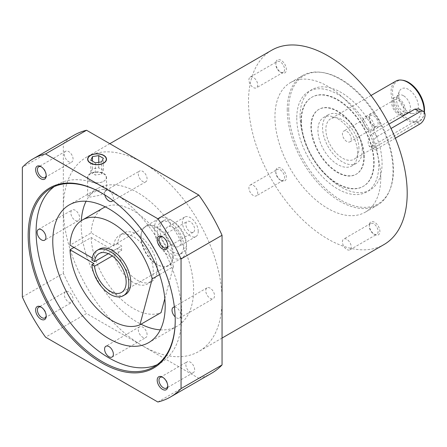 <?xml version="1.0" encoding="UTF-8"?>
<svg xmlns="http://www.w3.org/2000/svg" width="447" height="447" viewBox="0 0 447 447"><rect width="100%" height="100%" fill="white"/><g stroke="black" fill="none" stroke-linecap="round" stroke-linejoin="round"><path stroke-width="0.34" stroke-dasharray="2.23 1.68" d="M362.232 150.455A28.055 16.198 -120 0 0 349.99 122.221A28.055 16.198 -120 0 0 328.366 114.706A28.055 16.198 -120 0 0 322.561 127.546A28.055 16.198 -120 0 0 334.803 155.779A28.055 16.198 -120 0 0 356.421 163.295A28.055 16.198 -120 0 0 362.232 150.455M357.606 153.125A28.055 16.198 -120 0 0 345.358 124.892A28.055 16.198 -120 0 0 323.74 117.377A28.055 16.198 -120 0 0 317.929 130.217A28.055 16.198 -120 0 0 330.177 158.45A28.055 16.198 -120 0 0 351.795 165.966A28.055 16.198 -120 0 0 357.606 153.125M296.769 118.002A57.981 33.475 -120 0 0 322.08 176.353A57.981 33.475 -120 0 0 366.758 191.886A57.981 33.475 -120 0 0 378.765 165.34A57.981 33.475 -120 0 0 353.454 106.995A57.981 33.475 -120 0 0 308.776 91.462A57.981 33.475 -120 0 0 296.769 118.002M300.077 116.091A57.981 33.475 -120 0 0 325.382 174.442A57.981 33.475 -120 0 0 370.066 189.975A57.981 33.475 -120 0 0 382.073 163.434A57.981 33.475 -120 0 0 356.762 105.084A57.981 33.475 -120 0 0 312.084 89.551A57.981 33.475 -120 0 0 300.077 116.091M301.004 120.902A51.433 29.698 -120 0 0 323.455 172.665A51.433 29.698 -120 0 0 363.087 186.444A51.433 29.698 -120 0 0 373.737 162.898A51.433 29.698 -120 0 0 351.286 111.135A51.433 29.698 -120 0 0 311.654 97.357A51.433 29.698 -120 0 0 301.004 120.902M301.401 120.673A51.433 29.698 -120 0 0 323.851 172.436A51.433 29.698 -120 0 0 363.484 186.215A51.433 29.698 -120 0 0 374.139 162.669A51.433 29.698 -120 0 0 351.683 110.906A51.433 29.698 -120 0 0 312.051 97.128A51.433 29.698 -120 0 0 301.401 120.673M364.216 156.942A37.408 21.596 -120 0 0 347.889 119.299A37.408 21.596 -120 0 0 319.063 109.275A37.408 21.596 -120 0 0 311.319 126.4A37.408 21.596 -120 0 0 327.645 164.043A37.408 21.596 -120 0 0 356.471 174.067A37.408 21.596 -120 0 0 364.216 156.942M363.819 157.171A37.408 21.596 -120 0 0 347.492 119.528A37.408 21.596 -120 0 0 318.666 109.504A37.408 21.596 -120 0 0 310.922 126.63A37.408 21.596 -120 0 0 327.249 164.272A37.408 21.596 -120 0 0 356.075 174.296A37.408 21.596 -120 0 0 363.819 157.171M271.742 50.215A112.219 64.787 -120 0 0 248.498 101.586A112.219 64.787 -120 0 0 297.484 214.515A112.219 64.787 -120 0 0 383.956 244.582M157.847 402.004L198.842 378.335L142.699 345.922A112.219 64.787 -120 0 0 198.809 351.476A112.219 64.787 -120 0 0 222.047 300.105A112.219 64.787 -120 0 0 142.699 162.669A112.219 64.787 -120 0 0 86.589 157.109A112.219 64.787 -120 0 0 63.345 208.481A112.219 64.787 -120 0 0 142.699 345.922L86.556 313.503L45.555 337.178M198.244 231.39A11.22 6.481 -120 0 0 193.344 220.097A11.22 6.481 -120 0 0 184.695 217.086A11.22 6.481 -120 0 0 182.37 222.226A11.22 6.481 -120 0 0 187.271 233.518A11.22 6.481 -120 0 0 195.92 236.524A11.22 6.481 -120 0 0 198.244 231.39M165.183 232.149A11.22 6.481 -120 0 0 170.078 243.447A11.22 6.481 -120 0 0 178.727 246.453A11.22 6.481 -120 0 0 181.052 241.313A11.22 6.481 -120 0 0 176.152 230.021A11.22 6.481 -120 0 0 167.502 227.015A11.22 6.481 -120 0 0 165.183 232.149M157.243 230.624A18.701 10.801 -120 0 0 165.407 249.448A18.701 10.801 -120 0 0 179.823 254.455A18.701 10.801 -120 0 0 183.695 245.895A18.701 10.801 -120 0 0 175.531 227.07A18.701 10.801 -120 0 0 161.121 222.064A18.701 10.801 -120 0 0 157.243 230.624M159.892 229.099A18.701 10.801 -120 0 0 168.055 247.917A18.701 10.801 -120 0 0 182.465 252.929A18.701 10.801 -120 0 0 186.343 244.369A18.701 10.801 -120 0 0 178.174 225.545A18.701 10.801 -120 0 0 163.764 220.533A18.701 10.801 -120 0 0 159.892 229.099M141.112 236.58A22.819 13.175 -120 0 0 163.004 266.624A22.819 13.175 -120 0 0 168.653 265.658A22.819 13.175 -120 0 0 173.38 255.209A22.819 13.175 -120 0 0 163.418 232.25A22.819 13.175 -120 0 0 145.839 226.132A22.819 13.175 -120 0 0 142.174 230.546A22.819 13.175 -120 0 0 141.112 236.58M154.338 228.942A22.819 13.175 -120 0 0 164.295 251.907A22.819 13.175 -120 0 0 181.879 258.02A22.819 13.175 -120 0 0 186.606 247.577A22.819 13.175 -120 0 0 176.643 224.612A22.819 13.175 -120 0 0 159.059 218.499A22.819 13.175 -120 0 0 154.338 228.942M140.917 236.999A22.445 12.957 -120 0 0 162.451 266.546A22.445 12.957 -120 0 0 168.011 265.596A22.445 12.957 -120 0 0 172.659 255.321A22.445 12.957 -120 0 0 162.859 232.736A22.445 12.957 -120 0 0 145.566 226.724A22.445 12.957 -120 0 0 141.962 231.06A22.445 12.957 -120 0 0 140.917 236.999M121.662 250.549L117.667 248.241A28.055 16.198 -120 0 0 130.742 275.078A28.055 16.198 -120 0 0 151.432 281.644A28.055 16.198 -120 0 0 157.243 268.803A28.055 16.198 -120 0 0 145.001 240.57A28.055 16.198 -120 0 0 123.383 233.055A28.055 16.198 -120 0 0 117.667 243.66L121.662 245.967A22.445 12.957 -120 0 0 121.539 248.186A22.445 12.957 -120 0 0 121.662 250.549L112.281 255.963M287.248 109.755A74.811 43.191 60 0 1 302.742 75.509A74.811 43.191 60 0 1 321.27 72.336A74.811 43.191 60 0 1 393.047 170.838A74.811 43.191 60 0 1 389.566 190.623A74.811 43.191 60 0 1 377.553 205.089A74.811 43.191 60 0 1 319.901 185.041A74.811 43.191 60 0 1 287.248 109.755M380.749 177.94A74.811 43.191 -120 0 0 348.09 102.654A74.811 43.191 -120 0 0 290.444 82.611A74.811 43.191 -120 0 0 274.95 116.857A74.811 43.191 -120 0 0 307.603 192.143A74.811 43.191 -120 0 0 365.255 212.185A74.811 43.191 -120 0 0 380.749 177.94M288.706 109.532A74.057 42.756 -120 0 0 331.573 193.741A74.057 42.756 -120 0 0 389.991 189.584A74.057 42.756 -120 0 0 393.438 169.994A74.057 42.756 -120 0 0 322.388 72.487A74.057 42.756 -120 0 0 288.706 109.532M424.097 112.001A23.378 13.499 60 0 1 423.041 117.086A23.378 13.499 60 0 1 419.286 121.601A23.378 13.499 60 0 1 401.272 115.343A23.378 13.499 60 0 1 391.064 91.814A23.378 13.499 60 0 1 395.908 81.108M358.93 148.544A23.378 13.499 -120 0 0 348.721 125.015A23.378 13.499 -120 0 0 330.707 118.751A23.378 13.499 -120 0 0 325.863 129.457A23.378 13.499 -120 0 0 336.071 152.98A23.378 13.499 -120 0 0 354.085 159.244A23.378 13.499 -120 0 0 358.93 148.544M419.107 108.984L421.085 112.655C420.487 116.388 418.437 119.271 414.928 121.316L372.608 145.75L369.306 146.376L368.183 143.196C368.216 139.14 369.691 135.922 372.608 133.536L388.901 124.126M402.814 80.27A22.624 13.064 -120 0 0 392.522 91.585A22.624 13.064 -120 0 0 405.619 117.31A22.624 13.064 -120 0 0 423.465 116.041A22.624 13.064 -120 0 0 424.387 112.365M373.709 125.993L373.709 125.993A6.213 3.587 60 0 1 369.317 118.382A6.213 3.587 60 0 1 370.602 115.538A6.213 3.587 60 0 1 373.709 115.846A6.213 3.587 60 0 1 377.771 121.321A6.213 3.587 60 0 1 376.821 126.3A6.213 3.587 60 0 1 373.709 125.993L374.608 126.512A7.482 4.319 -120 0 0 379.894 123.456A7.482 4.319 -120 0 0 374.608 114.292A7.482 4.319 -120 0 0 369.317 117.349A7.482 4.319 -120 0 0 374.608 126.512M346.833 141.515A6.213 3.587 60 0 1 342.771 136.033A6.213 3.587 60 0 1 343.726 131.055A6.213 3.587 60 0 1 346.833 131.362A6.213 3.587 60 0 1 350.895 136.838A6.213 3.587 60 0 1 349.94 141.822A6.213 3.587 60 0 1 346.833 141.515M275.799 64.39A6.213 3.587 60 0 1 277.09 61.546A6.213 3.587 60 0 1 281.878 63.211A6.213 3.587 60 0 1 284.594 69.464A6.213 3.587 60 0 1 283.303 72.313A6.213 3.587 60 0 1 280.196 72.006A6.213 3.587 60 0 1 275.799 64.39L275.799 63.357A7.482 4.319 -120 0 0 281.09 72.52A7.482 4.319 -120 0 0 286.382 69.464A7.482 4.319 -120 0 0 281.09 60.306A7.482 4.319 -120 0 0 275.799 63.357M257.712 84.986A6.213 3.587 60 0 1 256.427 87.83A6.213 3.587 60 0 1 251.639 86.165A6.213 3.587 60 0 1 248.923 79.907A6.213 3.587 60 0 1 250.208 77.063A6.213 3.587 60 0 1 255.002 78.728A6.213 3.587 60 0 1 257.712 84.986M280.196 169.838A6.213 3.587 60 0 1 284.258 175.313A6.213 3.587 60 0 1 283.303 180.292A6.213 3.587 60 0 1 280.196 179.985L280.196 179.985A6.213 3.587 60 0 1 275.799 172.374A6.213 3.587 60 0 1 277.09 169.53A6.213 3.587 60 0 1 280.196 169.838M253.32 185.354A6.213 3.587 60 0 1 257.377 190.83A6.213 3.587 60 0 1 256.427 195.814A6.213 3.587 60 0 1 253.32 195.507A6.213 3.587 60 0 1 249.258 190.025A6.213 3.587 60 0 1 250.208 185.047A6.213 3.587 60 0 1 253.32 185.354M281.09 180.504A7.482 4.319 -120 0 0 286.382 177.448A7.482 4.319 -120 0 0 281.09 168.284A7.482 4.319 -120 0 0 275.799 171.341A7.482 4.319 -120 0 0 281.09 180.504L280.196 179.985M369.317 226.366A6.213 3.587 60 0 1 370.602 223.517A6.213 3.587 60 0 1 375.396 225.182A6.213 3.587 60 0 1 378.106 231.44A6.213 3.587 60 0 1 376.821 234.284A6.213 3.587 60 0 1 373.709 233.977A6.213 3.587 60 0 1 369.317 226.366L369.317 225.333A7.482 4.319 -120 0 0 374.608 234.491A7.482 4.319 -120 0 0 379.894 231.44A7.482 4.319 -120 0 0 374.608 222.276A7.482 4.319 -120 0 0 369.317 225.333M342.436 241.883A6.213 3.587 60 0 1 343.726 239.039A6.213 3.587 60 0 1 348.515 240.704A6.213 3.587 60 0 1 351.23 246.956A6.213 3.587 60 0 1 349.94 249.8A6.213 3.587 60 0 1 345.151 248.135A6.213 3.587 60 0 1 342.436 241.883M398.601 112.946A7.834 4.52 60 0 1 393.483 106.04A7.834 4.52 60 0 1 394.684 99.765A7.834 4.52 60 0 1 398.601 100.156A7.834 4.52 60 0 1 403.719 107.056A7.834 4.52 60 0 1 402.518 113.331A7.834 4.52 60 0 1 398.601 112.946M368.848 130.122A7.834 4.52 60 0 1 363.729 123.221A7.834 4.52 60 0 1 364.931 116.946A7.834 4.52 60 0 1 368.848 117.332A7.834 4.52 60 0 1 373.966 124.238A7.834 4.52 60 0 1 372.764 130.513A7.834 4.52 60 0 1 368.848 130.122M408.519 89.445A13.935 8.046 -120 0 0 399.316 91.451A13.935 8.046 -120 0 0 408.519 112.197A13.935 8.046 -120 0 0 412.039 113.482A13.935 8.046 -120 0 0 418.213 104.352A13.935 8.046 -120 0 0 408.519 89.445M403.485 95.714A9.817 5.671 -120 0 0 398.573 95.228A9.817 5.671 -120 0 0 396.997 97.128A9.817 5.671 -120 0 0 403.485 111.75A9.817 5.671 -120 0 0 405.96 112.65A9.817 5.671 -120 0 0 408.39 112.236A9.817 5.671 -120 0 0 409.899 104.369A9.817 5.671 -120 0 0 403.485 95.714M398.601 98.53A9.817 5.671 60 0 1 405.016 107.185A9.817 5.671 60 0 1 403.512 115.052A9.817 5.671 60 0 1 398.601 114.566A9.817 5.671 60 0 1 392.187 105.911A9.817 5.671 60 0 1 393.695 98.044A9.817 5.671 60 0 1 398.601 98.53M117.667 243.66L113.7 245.951L91.166 232.943L70.006 245.157M73.973 247.448L91.166 237.525L113.7 250.532A28.055 16.198 -120 0 0 126.775 277.369A28.055 16.198 -120 0 0 147.465 283.934A28.055 16.198 -120 0 0 153.276 271.094A28.055 16.198 -120 0 0 141.034 242.861A28.055 16.198 -120 0 0 119.41 235.345A28.055 16.198 -120 0 0 113.7 245.951M99.189 249.18A26.183 15.12 -120 0 0 93.87 258.936L91.886 260.081M210.146 288.159A6.213 3.587 -120 0 0 207.039 287.851A6.213 3.587 -120 0 0 206.084 292.83A6.213 3.587 -120 0 0 210.146 298.311A6.213 3.587 -120 0 0 213.253 298.618A6.213 3.587 -120 0 0 214.208 293.634A6.213 3.587 -120 0 0 210.146 288.159M174.38 307.033A6.213 3.587 60 0 1 176.42 307.631A6.213 3.587 60 0 1 180.482 313.107A6.213 3.587 60 0 1 179.532 318.091A6.213 3.587 60 0 1 176.42 317.778A6.213 3.587 60 0 1 175.168 316.845M147.091 334.714A6.213 3.587 -120 0 0 144.381 328.461A6.213 3.587 -120 0 0 139.593 326.791A6.213 3.587 -120 0 0 138.302 329.64A6.213 3.587 -120 0 0 141.017 335.893A6.213 3.587 -120 0 0 145.806 337.558A6.213 3.587 -120 0 0 147.091 334.714M138.302 173.872A6.213 3.587 -120 0 0 141.017 180.13A6.213 3.587 -120 0 0 145.806 181.795A6.213 3.587 -120 0 0 147.091 178.951A6.213 3.587 -120 0 0 144.381 172.693A6.213 3.587 -120 0 0 139.593 171.028A6.213 3.587 -120 0 0 138.302 173.872M104.76 194.898A6.213 3.587 60 0 1 104.581 193.344A6.213 3.587 60 0 1 105.866 190.5A6.213 3.587 60 0 1 110.655 192.165A6.213 3.587 60 0 1 113.37 198.418A6.213 3.587 60 0 1 112.867 200.485M75.252 220.427A6.213 3.587 -120 0 0 78.359 220.734A6.213 3.587 -120 0 0 79.309 215.756A6.213 3.587 -120 0 0 75.252 210.28A6.213 3.587 -120 0 0 72.14 209.973A6.213 3.587 -120 0 0 71.19 214.951A6.213 3.587 -120 0 0 75.252 220.427M167.754 245.369A6.213 3.587 -120 0 0 167.776 244.889A6.213 3.587 -120 0 0 163.378 237.279A6.213 3.587 -120 0 0 162.954 237.055M190.26 221.757A6.213 3.587 -120 0 0 187.148 221.449A6.213 3.587 -120 0 0 186.198 226.433A6.213 3.587 -120 0 0 190.26 231.909A6.213 3.587 -120 0 0 193.367 232.216A6.213 3.587 -120 0 0 194.316 227.238A6.213 3.587 -120 0 0 190.26 221.757M46.186 175.185A6.213 3.587 -120 0 0 46.203 174.704L46.203 175.738M64.295 154.109A6.213 3.587 -120 0 0 67.005 160.367A6.213 3.587 -120 0 0 71.794 162.032A6.213 3.587 -120 0 0 73.085 159.182A6.213 3.587 -120 0 0 70.369 152.93A6.213 3.587 -120 0 0 65.58 151.265A6.213 3.587 -120 0 0 64.295 154.109M46.186 315.56A6.213 3.587 -120 0 0 46.203 315.079A6.213 3.587 -120 0 0 41.811 307.469L41.811 307.469A6.213 3.587 -120 0 0 41.381 307.245M68.687 302.099A6.213 3.587 -120 0 0 71.794 302.407A6.213 3.587 -120 0 0 72.749 297.428A6.213 3.587 -120 0 0 68.687 291.947A6.213 3.587 -120 0 0 65.58 291.64A6.213 3.587 -120 0 0 64.625 296.624A6.213 3.587 -120 0 0 68.687 302.099M167.776 386.303L167.776 385.269A6.213 3.587 -120 0 0 163.378 377.654A6.213 3.587 -120 0 0 162.954 377.43M194.652 369.747A6.213 3.587 -120 0 0 191.942 363.495A6.213 3.587 -120 0 0 187.148 361.83A6.213 3.587 -120 0 0 185.863 364.674A6.213 3.587 -120 0 0 188.578 370.932A6.213 3.587 -120 0 0 193.367 372.597A6.213 3.587 -120 0 0 194.652 369.747M90.389 173.503A9.448 5.459 0 0 0 87.623 177.364A9.448 5.459 0 0 0 90.389 181.219L90.389 181.219A9.448 5.459 0 0 0 103.754 181.219L103.754 181.219A9.448 5.459 0 0 0 106.52 177.364A9.448 5.459 0 0 0 103.754 173.503A9.448 5.459 0 0 0 90.389 173.503M103.754 189.332C99.636 189.74 95.183 191.305 90.389 194.026L87.623 196.356L90.389 197.049L100.419 195.171L106.52 190.685L103.754 189.332M102.033 193.249A103.056 59.496 60 0 1 102.363 193.439A103.056 59.496 60 0 1 175.23 319.655A103.056 59.496 60 0 1 175.23 320.035M157.087 364.735A103.056 59.496 -120 0 0 160.501 363.014A103.056 59.496 -120 0 0 181.845 315.833A103.056 59.496 -120 0 0 136.86 212.124A103.056 59.496 -120 0 0 57.445 184.516A103.056 59.496 -120 0 0 54.249 186.611M175.23 319.655L175.23 320.415M81.326 220.662A79.488 45.89 -120 0 0 81.203 224.897A79.488 45.89 -120 0 0 141.001 324.192M160.305 329.841A79.488 45.89 -120 0 0 177.152 326.187A79.488 45.89 -120 0 0 193.612 289.801A79.488 45.89 -120 0 0 158.92 209.805A79.488 45.89 -120 0 0 97.664 188.511A79.488 45.89 -120 0 0 86.075 201.273M90.389 155.567A9.448 5.459 180 0 1 103.67 155.517M106.52 159.328A9.448 5.459 180 0 1 106.52 159.423A9.448 5.459 180 0 1 103.754 163.284A9.448 5.459 180 0 1 90.389 163.284A9.448 5.459 180 0 1 87.623 159.423A9.448 5.459 180 0 1 87.623 159.328M103.33 170.48L98.748 167.837L92.49 168.804L90.814 172.419L95.395 175.062L101.653 174.095L103.33 170.48L103.33 158.266M103.587 181.32L103.587 181.32A9.214 5.319 0 0 0 103.587 173.794A9.214 5.319 0 0 0 90.557 173.794A9.214 5.319 0 0 0 90.557 181.32A9.214 5.319 0 0 0 103.587 181.32M101.653 174.095L101.653 161.875M98.748 167.837L98.748 162.328M95.395 162.848L95.395 175.062M92.49 168.804L92.49 161.166M90.814 172.419L90.814 160.199M22.35 296.981L63.345 273.313A137.469 79.365 -120 0 0 86.556 313.503M63.345 273.313L63.345 143.649L22.35 167.323M198.842 378.335A137.469 79.365 -120 0 0 211.431 373.346M73.967 135.245A137.469 79.365 -120 0 0 63.345 143.649M167.754 385.75A6.213 3.587 -120 0 0 167.776 385.269M46.203 174.704A6.213 3.587 -120 0 0 41.811 167.089A6.213 3.587 -120 0 0 41.381 166.865M163.378 237.279L162.484 236.759M159.54 274.62L173.397 266.613L164.82 298.641M91.166 237.525A59.848 34.553 -120 0 0 116.723 294.875A59.848 34.553 -120 0 0 161.076 312.604M173.397 266.613A59.848 34.553 -120 0 0 105.313 206.888M103.514 207.805A59.848 34.553 -120 0 0 91.166 232.943M113.7 250.532L117.667 248.241M92.211 257.98L93.87 258.936M108.314 253.672L121.662 245.967M93.87 263.518A26.183 15.12 -120 0 0 106.123 288.46A26.183 15.12 -120 0 0 125.372 294.534M395.349 138.207L377.441 148.544A7.482 4.319 -60 0 1 373.703 148.912A7.482 4.319 -60 0 1 372.558 142.917A7.482 4.319 -60 0 1 377.441 136.329L391.047 128.473M377.441 148.544L372.608 145.75M377.441 136.329L372.608 133.536M419.761 124.11L414.928 121.316M328.366 114.706L323.74 117.377M370.066 189.975L366.758 191.886M363.484 186.215L363.087 186.444M319.063 109.275L318.666 109.504M109.828 143.694L86.589 157.109M195.92 236.524L178.727 246.453M182.465 252.929L179.823 254.455M181.879 258.02L168.653 265.658M162.451 266.546L163.004 266.624M168.011 265.596L121.517 292.439M302.742 75.509L290.444 82.611M389.991 189.584L389.566 190.623M371.038 95.468L330.707 118.751M423.465 116.041L423.041 117.086M370.602 115.538L343.726 131.055M369.317 117.349L369.317 118.382M283.303 72.313L256.427 87.83M281.09 72.52L280.196 72.006M283.303 180.292L256.427 195.814M370.602 223.517L343.726 239.039M394.684 99.765L364.931 116.946M399.316 91.451L396.997 97.128M408.39 112.236L403.512 115.052M123.383 233.055L119.41 235.345M207.039 287.851L173.313 307.324M139.593 326.791L105.866 346.263M145.806 181.795L112.08 201.267M78.359 220.734L44.633 240.207M160.272 236.971L187.148 221.449M44.918 177.548L71.794 162.032M44.918 317.923L71.794 302.407M40.917 306.949L41.811 307.469M46.203 316.113L46.203 315.079M160.272 377.346L187.148 361.83M162.484 377.139L163.378 377.654M87.623 177.364L87.623 196.356M160.501 363.014L153.885 366.831M177.152 326.187L148.717 342.603M97.664 188.511L69.229 204.927M102.363 193.439L101.704 193.059M57.445 184.516L50.835 188.332M106.52 190.685L106.52 177.364M193.367 372.597L166.485 388.113M65.58 291.64L38.705 307.162M41.811 167.089L40.917 166.575M65.58 151.265L38.705 166.781M167.776 244.889L167.776 245.923M193.367 232.216L166.485 247.733M38.42 229.44L72.14 209.973M105.866 190.5L139.593 171.028M112.08 357.03L145.806 337.558M179.532 318.091L213.253 298.618M151.432 281.644L147.465 283.934M398.573 95.228L393.695 98.044M405.96 112.65L412.039 113.482M372.764 130.513L402.518 113.331M373.703 148.912L369.306 146.376M373.709 233.977L374.608 234.491M349.94 249.8L376.821 234.284M275.799 172.374L275.799 171.341M250.208 185.047L277.09 169.53M250.208 77.063L277.09 61.546M349.94 141.822L376.821 126.3M419.286 121.601L354.085 159.244M322.388 72.487L321.27 72.336M377.553 205.089L365.255 212.185M145.566 226.724L99.078 253.566M141.962 231.06L142.174 230.546M159.059 218.499L145.839 226.132M163.764 220.533L161.121 222.064M184.695 217.086L167.502 227.015M222.047 338.061L198.809 351.476M356.471 174.067L356.075 174.296M312.051 97.128L311.654 97.357M312.084 89.551L308.776 91.462M356.421 163.295L351.795 165.966"/><path stroke-width="0.67" d="M222.047 338.061L383.956 244.582A112.219 64.787 -120 0 0 407.2 193.21A112.219 64.787 -120 0 0 358.215 80.281A112.219 64.787 -120 0 0 271.742 50.215L109.828 143.694M112.281 255.963L94.552 266.2A22.445 12.957 -120 0 0 105.151 287.365A22.445 12.957 -120 0 0 121.517 292.439A22.445 12.957 -120 0 0 126.166 282.163A22.445 12.957 -120 0 0 116.371 259.578A22.445 12.957 -120 0 0 99.078 253.566A22.445 12.957 -120 0 0 94.552 261.618L108.314 253.672M371.038 95.468L395.908 81.108A23.378 13.499 60 0 1 401.697 80.119A23.378 13.499 60 0 1 424.125 110.901A23.378 13.499 60 0 1 424.097 112.001M388.901 124.126L414.928 109.102L419.107 108.984L423.505 111.521A7.482 4.319 -60 0 1 424.65 117.516A7.482 4.319 -60 0 1 419.761 124.11L395.349 138.207M424.387 112.365A22.624 13.064 -120 0 0 424.516 110.057A22.624 13.064 -120 0 0 402.814 80.27L401.697 80.119M94.552 266.2L91.886 264.663A26.183 15.12 -120 0 0 104.14 289.606A26.183 15.12 -120 0 0 123.389 295.679L125.372 294.534A26.183 15.12 -120 0 0 130.798 282.543A26.183 15.12 -120 0 0 119.366 256.192A26.183 15.12 -120 0 0 99.189 249.18L97.206 250.326A26.183 15.12 -120 0 0 91.886 260.081L94.552 261.618M123.389 295.679A26.183 15.12 -120 0 0 128.814 283.689A26.183 15.12 -120 0 0 117.382 257.338A26.183 15.12 -120 0 0 97.206 250.326M175.168 316.845A6.213 3.587 60 0 1 173.313 307.324A6.213 3.587 60 0 1 174.38 307.033M104.581 349.107A6.213 3.587 60 0 1 105.866 346.263A6.213 3.587 60 0 1 110.655 347.928A6.213 3.587 60 0 1 113.37 354.186A6.213 3.587 60 0 1 112.08 357.03A6.213 3.587 60 0 1 107.291 355.365A6.213 3.587 60 0 1 104.581 349.107M112.867 200.485A6.213 3.587 60 0 1 112.08 201.267A6.213 3.587 60 0 1 104.76 194.898M41.526 229.747A6.213 3.587 60 0 1 45.588 235.228A6.213 3.587 60 0 1 44.633 240.207A6.213 3.587 60 0 1 41.526 239.899A6.213 3.587 60 0 1 37.464 234.424A6.213 3.587 60 0 1 38.42 229.44A6.213 3.587 60 0 1 41.526 229.747M162.954 237.055A6.213 3.587 -120 0 0 160.272 236.971A6.213 3.587 -120 0 0 159.316 241.95A6.213 3.587 -120 0 0 163.378 247.426A6.213 3.587 -120 0 0 166.485 247.733A6.213 3.587 -120 0 0 167.754 245.369M162.484 248.979A7.482 4.319 60 0 1 157.193 239.815A7.482 4.319 60 0 1 162.484 236.759L162.484 236.759A7.482 4.319 60 0 1 167.776 245.923A7.482 4.319 60 0 1 162.484 248.979M41.381 166.865A6.213 3.587 -120 0 0 38.705 166.781A6.213 3.587 -120 0 0 37.414 169.625A6.213 3.587 -120 0 0 40.129 175.883A6.213 3.587 -120 0 0 44.918 177.548A6.213 3.587 -120 0 0 46.186 175.185M46.203 175.738A7.482 4.319 60 0 1 40.917 178.789A7.482 4.319 60 0 1 35.626 169.625A7.482 4.319 60 0 1 40.917 166.575A7.482 4.319 60 0 1 46.203 175.738M41.381 307.245A6.213 3.587 -120 0 0 38.705 307.162A6.213 3.587 -120 0 0 37.749 312.14A6.213 3.587 -120 0 0 41.811 317.616A6.213 3.587 -120 0 0 44.918 317.923A6.213 3.587 -120 0 0 46.186 315.56M40.917 306.949L40.917 306.949A7.482 4.319 60 0 1 46.203 316.113A7.482 4.319 60 0 1 40.917 319.169A7.482 4.319 60 0 1 35.626 310.006A7.482 4.319 60 0 1 40.917 306.949M162.954 377.43A6.213 3.587 -120 0 0 160.272 377.346A6.213 3.587 -120 0 0 158.987 380.19A6.213 3.587 -120 0 0 161.697 386.448A6.213 3.587 -120 0 0 166.485 388.113A6.213 3.587 -120 0 0 167.754 385.75M157.193 380.19A7.482 4.319 60 0 1 162.484 377.139A7.482 4.319 60 0 1 167.776 386.303A7.482 4.319 60 0 1 162.484 389.354A7.482 4.319 60 0 1 157.193 380.19M175.23 320.035A103.056 59.496 60 0 1 153.885 366.831A103.056 59.496 60 0 1 74.476 339.223A103.056 59.496 60 0 1 29.491 235.513A103.056 59.496 60 0 1 50.835 188.332A103.056 59.496 60 0 1 102.033 193.249M54.249 186.611A103.056 59.496 -120 0 0 36.106 231.691A103.056 59.496 -120 0 0 78.94 333.088A103.056 59.496 -120 0 0 157.087 364.735M28.167 235.513A103.989 60.038 -120 0 0 101.698 362.869A103.989 60.038 -120 0 0 175.23 320.415A103.989 60.038 -120 0 0 101.704 193.059A103.989 60.038 -120 0 0 28.167 235.513M52.768 241.313A79.488 45.89 -120 0 0 87.467 321.309A79.488 45.89 -120 0 0 148.717 342.603A79.488 45.89 -120 0 0 165.183 306.217A79.488 45.89 -120 0 0 130.485 226.221A79.488 45.89 -120 0 0 69.229 204.927A79.488 45.89 -120 0 0 52.768 241.313M141.001 324.192A79.488 45.89 -120 0 0 160.305 329.841M90.389 163.088A9.448 5.459 180 0 1 87.623 159.233A9.448 5.459 180 0 1 93.457 154.193A9.448 5.459 180 0 1 103.754 155.372A9.448 5.459 180 0 1 106.52 159.233A9.448 5.459 180 0 1 100.687 164.272A9.448 5.459 180 0 1 90.389 163.088M103.67 155.517A9.448 5.459 180 0 1 103.754 155.567L103.754 155.567A9.448 5.459 180 0 1 106.52 159.328M87.623 159.328A9.448 5.459 180 0 1 90.389 155.567L90.557 155.472A9.214 5.319 180 0 1 103.587 155.472A9.214 5.319 180 0 1 103.587 162.993A9.214 5.319 180 0 1 90.557 162.993A9.214 5.319 180 0 1 90.557 155.472L90.389 155.567M95.395 162.848L90.814 160.199L92.49 156.59L98.748 155.617L103.33 158.266L101.653 161.875L95.395 162.848M98.748 162.328L98.748 155.617M92.49 161.166L92.49 156.59M181.052 258.947L222.047 235.278L222.047 364.936L181.052 388.605L181.052 258.947A137.469 79.365 -120 0 0 157.847 218.751L45.555 153.924A137.469 79.365 -120 0 0 32.966 158.914A137.469 79.365 -120 0 0 22.35 167.323L22.35 296.981A137.469 79.365 -120 0 0 45.555 337.178L157.847 402.004A137.469 79.365 -120 0 0 170.436 397.014A137.469 79.365 -120 0 0 181.052 388.605M170.436 397.014L211.431 373.346A137.469 79.365 -120 0 0 222.047 364.936M45.555 153.924L86.556 130.256L198.842 195.082L157.847 218.751M222.047 235.278A137.469 79.365 -120 0 0 198.842 195.082M86.556 130.256A137.469 79.365 -120 0 0 73.967 135.245L32.966 158.914M86.075 201.273A79.488 45.89 -120 0 0 81.326 220.662M164.82 298.641L161.076 312.604L139.917 324.818L152.237 278.833L159.54 274.62M105.313 206.888A59.848 34.553 -120 0 0 103.514 207.805L82.354 220.025A59.848 34.553 -120 0 0 70.006 245.157L92.211 257.98M91.886 264.663L93.87 263.518L70.006 249.739A59.848 34.553 -120 0 0 95.563 307.095A59.848 34.553 -120 0 0 139.917 324.818M70.006 249.739L73.973 247.448M152.237 278.833A59.848 34.553 -120 0 0 82.354 220.025M391.047 128.473L419.761 111.895A7.482 4.319 -60 0 1 423.505 111.521M419.761 111.895L414.928 109.102"/></g></svg>
